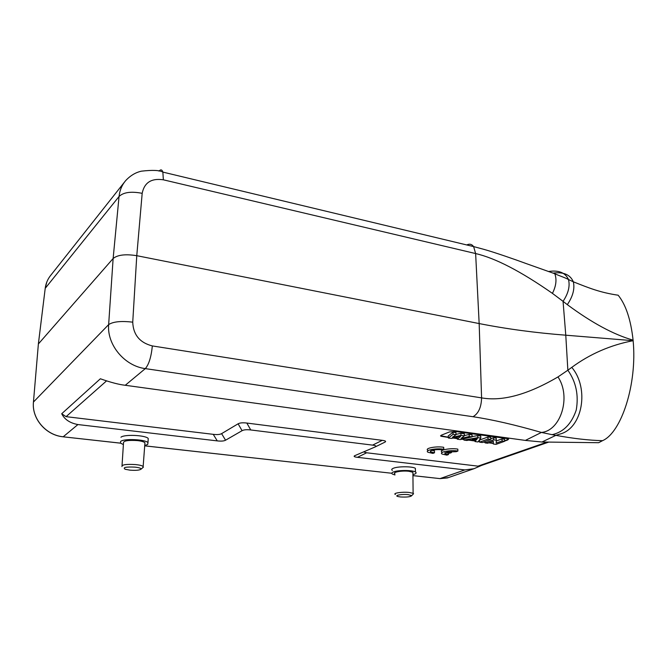 <?xml version="1.0" encoding="UTF-8"?>
<svg xmlns="http://www.w3.org/2000/svg" width="667" height="667" viewBox="0 0 667 667"><rect width="100%" height="100%" fill="white"/><g stroke="black" fill="none" stroke-linecap="round" stroke-linejoin="round"><path stroke-width="1" d="M50.925 275.079C47.766 278.906 45.865 283.325 45.214 288.344L119.051 196.49L113.132 258.504L108.646 324.604C106.878 344.864 124.629 366.016 145.314 368.618C148.883 364.524 151.226 356.962 152.343 345.931L481.582 397.882L479.164 323.57C506.678 328.981 535.551 332.858 565.774 335.193L567.859 370.21L557.971 376.93C527.872 394.589 502.409 401.576 481.599 397.882M162.856 172.111C159.63 170.21 152.485 169.893 141.421 171.169C139.145 171.686 132.4 173.27 125.529 180.774C121.861 185.201 119.701 190.445 119.051 196.49C123.47 192.254 131.182 191.196 142.179 193.33C144.355 182.55 151.409 178.039 163.34 179.807L475.629 253.56C495.306 258.087 520.91 271.361 552.426 293.372L563.056 301.342L565.774 335.193L633.133 340.687C637.344 384.209 621.311 432.666 602.543 440.67L598.641 442.705L541.954 442.013L555.861 435.359L559.83 434.1C582.683 428.481 589.553 388.161 571.769 367.375L567.859 370.21C576.055 381.883 578.848 395.172 576.23 410.08C571.511 423.929 563.473 432.124 552.101 434.667L541.421 432.441C560.764 430.774 571.444 396.798 557.971 376.93M548.366 271.527C558.612 269.935 565.324 272.603 568.501 279.531C564.749 277.455 560.739 276.396 554.794 273.745C556.92 279.515 556.136 286.051 552.426 293.372M568.501 279.548C570.143 286.168 568.326 293.438 563.056 301.342L567.317 304.644C591.804 322.795 613.732 334.626 633.091 340.145L633.116 340.42M553.01 273.12C563.49 271.727 570.26 274.629 573.337 281.824C574.921 288.778 572.911 296.381 567.317 304.644M618.159 295.206C625.854 304.711 630.832 319.693 633.091 340.145M217.267 440.887C221.169 441.329 223.937 441.104 225.563 440.212L221.602 433.642C219.977 434.567 217.192 434.801 213.248 434.342L217.267 440.887L77.931 424.554C69.985 423.095 64.574 419.493 61.706 413.74L100.367 378.773C110.714 382.424 119.009 384.592 125.254 385.276L525.363 440.412L541.954 442.013M213.248 434.342L66.083 416.658L61.706 413.74M221.602 433.642L238.111 423.803L242.079 430.69L225.563 440.212M384.467 442.371L385.084 442.063C386.301 441.321 385.368 440.745 382.299 440.337L246.84 423.053C242.78 422.561 239.87 422.811 238.111 423.803M547.165 442.079L477.964 466.15L366.667 452.776L363.515 451.926M504.586 441.087L507.829 439.92L508.312 438.903L506.995 438.561L455.378 431.466L449.441 431.941L441.221 435.243L440.862 436.226L448.324 437.427M453.06 438.061L457.254 438.619M461.856 439.236L463.873 439.503M468.651 440.145L474.979 440.987M478.364 441.446L479.523 441.596M483.408 442.121L485.076 442.338M488.761 442.83L493.28 443.438M431.791 450.417L434.45 450.842L434.517 452.776L430.89 451.976C428.014 450.567 437.052 448.874 442.088 449.908L443.78 449.266L443.705 447.307C436.36 445.923 423.987 448.349 427.989 450.342M457.904 451.059C450.634 449.708 438.169 452.126 442.179 454.06L446.865 455.136L448.524 454.527L444.997 453.76L444.997 452.61L449.808 453.21L451.484 452.593L446.673 451.984L456.186 451.701L457.904 451.059L457.82 449.116C450.55 447.749 438.094 450.183 442.104 452.134M545.99 442.988L543.53 443.272M382.299 440.337L372.586 445.122C375.679 445.531 376.63 446.09 375.446 446.815L354.594 455.753C353.485 456.436 354.435 456.953 357.429 457.32L464.841 469.918L473.987 468.709L481.557 465.424M464.841 469.918L440.003 478.614L448.482 477.564M152.334 345.931C139.787 342.713 133.258 334.792 132.733 322.169C121.177 320.81 113.148 321.619 108.646 324.604L33.45 402.034L38.378 343.964L113.132 258.504C117.592 254.852 125.471 253.91 136.768 255.686L142.179 193.33M163.357 179.807L162.856 172.094C162.031 169.551 160.747 169.218 159.013 171.094M554.777 273.72L526.096 263.54C516.1 259.83 494.189 252.193 483.683 249.3L473.62 246.59L475.629 253.56L479.164 323.57L136.768 255.686L132.733 322.169M602.543 440.67C588.953 440.345 573.387 438.569 555.861 435.359L552.101 434.667M125.254 385.276L145.314 368.618L473.003 416.725C492.221 419.585 515.024 424.829 541.421 432.441L525.363 440.412M38.369 343.972L45.214 288.344L38.378 343.964L33.45 402.034C31.657 418.601 45.99 435.251 63.207 436.777L77.931 424.554M242.079 430.69C243.839 429.723 246.732 429.481 250.75 429.957L246.84 423.053M372.586 445.122L250.75 429.957M415.408 469.985L415.366 468.317C412.581 466.316 398.141 466.25 393.455 468.226C391.629 468.943 391.262 469.676 392.338 470.41M148.132 440.17L148.232 438.469C145.648 435.159 124.254 434.159 120.952 437.218M477.964 466.15L480.815 465.683M394.972 474.954L392.421 474.07C391.337 473.353 391.712 472.636 393.53 471.919C398.232 469.977 412.69 470.035 415.466 472.011C416.625 472.761 416.233 473.512 414.282 474.237L412.923 474.637M412.915 473.545L412.906 472.278L408.904 471.277C401.817 470.385 391.929 472.261 394.947 473.87M395.389 494.514C392.388 493.155 402.218 491.671 409.171 492.454L413.115 493.313L413.573 493.722L412.806 494.514M408.196 494.639L411.714 495.639C410.672 496.848 406.912 497.29 400.425 496.948L398.016 496.556C393.605 495.506 401.868 493.93 408.196 494.639M123.387 444.581L120.419 443.071L120.66 441.404C123.962 438.386 145.389 439.361 147.982 442.63L147.707 444.43L144.731 445.506M144.847 444.014L144.939 442.738C143.889 441.787 141.429 441.07 137.552 440.595C127.906 439.987 123.212 440.812 123.487 443.071L122.036 465.541M142.88 467.609L143.155 466.433C142.088 465.624 139.653 465.016 135.835 464.599C126.313 464.024 121.686 464.674 121.969 466.558M135.017 467.125C139.203 467.617 141.221 468.292 141.062 469.151C139.636 470.243 135.918 470.577 129.907 470.143L125.113 469.243C122.503 467.434 125.805 466.725 135.017 467.125M440.545 435.734L448.307 437.218M453.618 437.936L457.237 438.419M462.398 439.111L463.848 439.303M469.285 440.028L474.962 440.787M478.497 441.262L479.498 441.396M483.808 441.971L485.059 442.138M489.153 442.688L493.263 443.238M508.638 439.178L504.586 440.879M457.17 437.143L457.304 439.194L460.297 439.595L472.061 436.885L469.251 436.501L469.151 434.425L464.39 435.593M472.061 436.885L472.086 434.834L469.151 434.425M460.889 433.3L460.98 435.376L464.39 435.843L464.382 433.775L460.889 433.3L456.011 434.4M452.976 432.216L453.101 434.309L456.011 434.701L456.011 432.633L452.976 432.216L448.207 435.976L448.374 438.002L451.467 438.419L460.689 436.351L457.304 439.194M474.946 440.579L475.037 441.562L478.006 441.954L480.774 438.061L480.749 436.018L477.697 435.601L472.061 436.593M490.745 439.42L490.737 437.385L487.877 436.993L479.373 440.162L479.573 442.163L482.299 442.529L490.745 439.42L488.002 439.044L479.573 442.163M493.138 441.237L493.33 443.997L496.048 444.364L504.594 441.296L502.093 440.954L496.231 443.071L496.281 440.17L493.605 439.803L485.134 442.905L487.635 443.238L493.297 441.179L493.33 443.997M504.594 441.296L504.577 439.278L501.959 438.919L496.265 440.987M496.281 440.17L496.24 438.136L493.48 437.76L490.745 438.769M448.374 438.002L453.101 434.309M456.011 434.701L452.434 437.294L460.98 435.376M464.39 435.843L461.014 438.494L469.251 436.501M475.037 441.562L475.704 440.679L469.943 439.912L466.867 440.47L463.94 440.078L477.797 437.66L477.697 435.601M463.79 438.786L463.94 440.078M480.774 438.061L477.797 437.66M476.171 440.062L472.103 439.52L477.414 438.553L476.171 440.062L476.08 438.794M487.877 436.993L488.002 439.044M484.992 441.537L485.134 442.905M493.48 437.76L493.605 439.803M501.959 438.919L502.093 440.954M443.78 449.266C436.426 447.899 424.045 450.308 428.056 452.284L432.891 453.393L434.517 452.776M451.434 451.409L451.484 452.593M448.457 453.043L448.524 454.527M162.856 172.094L473.62 246.598C471.794 244.139 469.51 243.588 466.783 244.956M66.083 416.658L106.528 380.907M412.94 475.638L440.003 478.614L412.94 475.604M633.133 340.687C610.463 345.056 590.003 353.952 571.769 367.375M33.45 402.034L33.425 402.243C31.749 418.759 45.89 435.184 63.006 436.793L120.485 443.138M144.714 445.831L391.804 473.262L144.706 445.856M357.429 457.32L366.667 452.776M473.003 416.725C478.456 413.607 481.316 407.32 481.582 397.874M45.206 288.361L46.815 282.008M124.579 181.974L50.934 275.071M573.353 281.816L568.517 279.531M618.159 295.214C600.108 292.53 589.178 288.094 573.345 281.808M548.749 442.096L480.407 465.824M473.987 468.709L447.449 477.922L439.92 478.631M63.165 436.81L120.527 443.171M375.454 446.807L385.084 442.063M355.127 455.494L354.594 455.753M415.466 472.011L415.366 468.317M413.115 493.313L412.906 472.278M411.714 495.639L413.573 493.722M147.982 442.63L148.232 438.469M143.155 466.433L144.939 442.738M141.062 469.151L143.397 467.158M430.849 450.842L430.89 451.976M444.947 452.643L444.997 453.76"/></g></svg>
